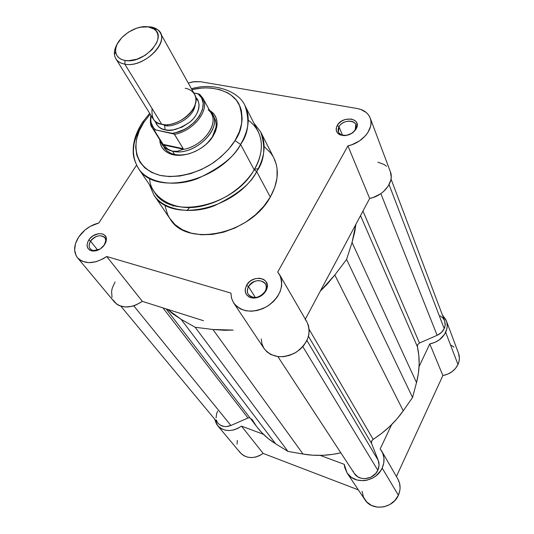 <?xml version="1.0" encoding="UTF-8"?>
<svg xmlns="http://www.w3.org/2000/svg" width="534" height="534" viewBox="0 0 534 534"><rect width="100%" height="100%" fill="white"/><g stroke="black" fill="none" stroke-linecap="round" stroke-linejoin="round"><path stroke-width="0.8" d="M446.304 320.72L442.466 315.153L445.77 319.492L446.845 322.529L447.192 325.76L446.791 329.064L444.495 334.424L439.322 339.858L434.796 342.414L429.783 343.889L442.873 375.556L396.415 476.508L442.873 375.556L447.659 374.174L451.971 371.737L455.495 368.433L457.978 364.488C459.661 360.664 459.834 356.912 458.506 353.234L446.304 320.72C447.666 324.492 447.452 328.357 445.663 332.315L457.978 364.488L459.04 361.344L459.394 358.14L458.486 353.174M362.085 491.313L363.474 497.081L366.751 501.987L371.597 505.484L377.491 507.18L383.792 506.866L389.807 504.577L394.853 500.552L398.377 495.245C400.82 489.504 400.627 484.071 397.817 478.931L381.737 451.157C384.634 456.45 384.78 462.09 382.17 468.058L398.377 495.245L399.853 490.426L400.086 487.956L399.539 483.116L397.81 478.925M347.073 472.964L344.236 464.333L344.664 467.39L347.073 472.97C354.329 485.086 376.256 482.155 382.17 468.058L380.528 470.955L375.929 475.901L373.099 477.817L366.785 480.246L363.474 480.7L357.012 480.033L351.339 477.349L347.073 472.97L364.889 499.67C371.944 511.432 392.857 508.789 398.377 495.245L382.17 468.058L383.759 463.051L383.939 457.952L382.718 453.126L380.181 448.914L391.662 424.603L380.181 448.914L381.737 451.157M429.783 343.889L419.077 366.558L429.783 343.889L442.873 375.556C449.948 374.14 454.988 370.449 457.978 364.488L445.663 332.315C442.486 338.489 437.192 342.347 429.783 343.889M237.35 440.37L237.043 444.195M239.112 451.15L241.388 453.907L244.352 455.963L247.849 457.217L251.694 457.591L255.673 457.051L259.571 455.635L263.169 453.419L358.361 489.885L263.169 453.419L241.488 426.125L237.71 428.455L233.632 429.957L229.487 430.551L225.488 430.204L221.87 428.949L218.813 426.853L216.484 424.036L214.655 419.123L217.598 425.585C224.2 431.959 232.156 432.139 241.488 426.125L263.416 434.282L241.488 426.125L263.169 453.419C254.284 459.153 246.635 458.9 240.207 452.665L217.598 425.585M454.013 347.1L451.243 345.318M344.236 464.333L320.193 455.395L344.236 464.333M370.189 117.994L390.361 171.721C394.593 181.673 383.833 195.744 369.668 198.461L347.934 145.889C362.933 142.785 374.514 128.087 370.189 117.994C368.08 112.914 363.741 109.75 357.173 108.509L200.644 81.735L192.934 81.822L188.242 83.024L194.656 81.582L200.644 81.735L357.173 108.509L360.597 109.37L366.271 112.514L368.367 114.717L369.888 117.273L370.783 120.11L371.023 123.154L370.596 126.318L367.806 132.679L365.51 135.689L359.422 140.949L351.939 144.707L347.934 145.889L369.668 198.461L305.348 319.192L369.668 198.461L373.446 197.393L380.482 193.882L383.539 191.539L388.305 185.999L390.861 179.858L391.222 176.774L390.347 171.688M203.507 320.707L142.358 301.37L203.507 320.707M444.642 320.914L445.176 325.413L444.228 328.664L441.371 332.542L437.126 335.312L380.849 193.628L437.126 335.312C440.416 333.83 442.779 331.614 444.228 328.664L389.086 184.651L444.228 328.664L444.675 327.562L445.249 324.185L444.648 320.927L391.021 179.037M277.914 356.639L354.289 473.391C359.122 481.608 373.827 479.699 377.805 470.247L302.811 346.626L377.805 470.247C379.307 466.916 379.46 463.646 378.272 460.448L371.571 443.46L308.498 336.373L371.571 443.46L378.272 460.448L306.916 340.525L378.272 460.448L379.053 465.294L377.805 470.247L375.622 473.585L370.803 477.249L364.989 478.691L361.131 478.257L357.68 476.742L354.262 473.358M303.065 454.06C315.274 456.19 327.863 455.776 340.832 452.819L332.829 454.347L322.716 455.315L312.75 455.215L303.065 454.06L212.933 329.491L303.065 454.06L287.913 451.377L303.065 454.06M233.178 330.092L212.933 329.491L195.164 327.269L287.913 451.377L275.537 443.741L181.086 319.312L195.164 327.269L287.913 451.377L275.537 443.741L181.086 319.312L167.476 309.313L172.916 313.932L181.086 319.312L195.164 327.269L212.933 329.491L224.347 330.292L233.178 330.092M166.141 308.892L257.261 427.354C262.221 433.788 268.315 439.255 275.537 443.741L268.295 438.621L261.88 432.734L257.161 427.227M248.003 418.002L162.917 307.871L248.003 418.002L230.902 425.485L248.003 418.002L249.852 417.721L248.003 418.002M133.76 305.828L230.902 425.485L133.76 305.828M120.898 306.249L218.119 423.295C221.376 426.753 225.635 427.48 230.902 425.485L226.249 426.599L223.98 426.486L219.975 424.964L218.086 423.262M437.126 335.312L419.484 343.028L362.96 211.05L419.484 343.028L417.721 344.557L417.368 346.633L360.53 215.609L417.368 346.633L418.81 355.304L419.163 364.268L418.396 373.406L416.513 382.604C419.751 370.149 420.031 358.16 417.368 346.633L417.721 344.557L419.484 343.028L437.126 335.312M352.046 242.483L416.513 382.604L352.046 242.483L346.593 259.424L412.548 397.476L416.513 382.604L412.548 397.476L403.243 410.82L334.805 275.01L346.593 259.424L412.548 397.476L403.243 410.82L334.805 275.01L320.233 291.25L326.868 284.515L334.805 275.01L346.593 259.424L352.046 242.483L355.864 224.367L354.736 232.07L352.046 242.483M373.139 439.315C385.274 431.632 395.307 422.134 403.243 410.82L396.956 418.916L389.773 426.432L381.803 433.268L372.318 440.003L371.404 441.845L371.571 443.46L371.584 441.184L373.139 439.315L309.219 329.471L373.139 439.315M353.909 472.777L353.141 471.115M256.353 426.159L251.774 418.996M217.191 421.94L216.397 419.998M216.036 417.875L216.677 413.409L217.652 411.233M440.163 315.848L442.786 317.917L444.528 320.634M173.677 205.563L173.223 206.177M104.217 245.113L105.645 241.128C106.52 233.959 94.832 234.066 90.586 241.194L88.778 240.013C93.737 231.703 107.367 231.562 106.353 239.926L104.684 244.579L102.601 247.102L105.598 242.877L106.173 241.148L106.199 237.904L104.791 235.34L103.603 234.446L102.154 233.845L98.703 233.632L93.143 235.721L89.999 238.411L87.856 241.702L87.049 245.086L87.703 248.063L89.739 250.172L92.843 251.08L96.547 250.653L100.279 248.937L104.684 244.579C101.24 249.244 97.021 251.381 92.042 250.987C86.855 249.371 85.767 245.713 88.778 240.013L90.586 241.194C95.559 235.494 100.252 234.299 104.664 237.603C106.112 239.686 105.966 242.189 104.217 245.113M355.223 129.709L355.671 128.754C359.449 120.13 343.302 118.281 338.997 126.738L337.241 125.483C342.267 115.624 361.111 117.76 356.712 127.826L355.223 129.709C352.1 135.956 340.338 137.472 338.449 131.925L338.997 126.738C342.161 120.51 353.935 119.009 355.777 124.656L355.223 129.709L356.185 128.941L357.219 125.65L356.639 122.613L355.764 121.338L354.543 120.283L351.265 119.022L345.251 119.462L341.393 121.245L338.322 123.928L336.52 127.112L336.246 130.323L337.555 133.079L340.265 134.948L343.963 135.643L346.012 135.502L352.006 133.246L356.185 128.941C351.913 134.681 346.519 136.651 339.991 134.835C336.133 132.766 335.219 129.649 337.241 125.483L338.997 126.738L342.481 135.135L338.997 126.738C337.268 130.303 338.055 132.973 341.366 134.748C346.953 136.297 351.566 134.621 355.223 129.709M265.091 291.384L265.819 289.742C269.577 279.863 253.37 277.053 248.484 286.611L246.554 285.323C252.255 274.182 271.172 277.433 266.793 288.974L265.939 290.89L265.091 291.384C259.337 298.252 253.73 299.26 248.277 294.408C246.895 292.058 246.962 289.455 248.484 286.611C254.304 279.736 259.924 278.788 265.338 283.768C266.633 286.064 266.546 288.6 265.091 291.384L265.939 290.89L266.8 288.967L267.26 285.096L266.039 281.705L264.844 280.35L263.329 279.295L259.551 278.234L255.279 278.668L251.154 280.53L249.338 281.912L246.554 285.323L245.219 289.174L245.173 291.077L246.334 294.488L249.011 296.944L250.8 297.685L254.932 298.045L259.27 296.877L263.142 294.361L265.939 290.89C262.641 295.956 258.102 298.326 252.322 298.005C245.62 296.216 243.698 291.991 246.554 285.323L248.484 286.611L255.379 297.525L248.484 286.611C246.047 292.325 247.703 295.943 253.436 297.465C258.383 297.738 262.267 295.716 265.091 291.384M214.414 117.941C217.265 123.494 216.584 129.822 212.365 136.918L213.099 136.117C204.722 150.301 182.248 159.286 169.645 153.625C163.331 150.862 160.033 146.216 159.759 139.674L160.447 144.053L162.202 147.758L164.979 150.855L168.677 153.205L173.156 154.706L178.249 155.301L183.763 154.947L189.47 153.658L195.144 151.489L200.55 148.512L205.47 144.854L209.708 140.669L213.099 136.117L215.502 131.397L216.837 126.685L217.058 122.173L216.163 118.041L214.201 114.43L209.575 110.364C215.149 113.775 217.612 118.902 216.971 125.75L213.099 136.117L212.365 136.918L216.03 127.112C216.497 122.927 215.609 119.336 213.366 116.319M193.522 110.164L192.273 110.364L193.522 110.164M168.163 124.549L167.382 125.543L168.163 124.549M149.32 184.517L153.852 194.91L170.152 219C186.486 247.596 250.446 234.539 270.297 197.026L256.68 171.574C235.948 209.802 170.199 223.706 153.852 194.91C163.07 210.016 191.092 214.988 214.247 205.77C236.889 195.037 251.033 183.636 256.68 171.574L254.177 169.759C247.676 181.119 230.287 199.396 202.126 206.031C173.323 212.766 149.82 196.278 149.593 178.263M149.667 113.301L142.645 122.112C139 127.679 136.344 133.38 134.668 139.227C133.039 146.53 133.313 147.13 133.186 150.855C132.946 156.048 134.688 161.882 138.426 168.35L154.573 192.32C170.359 220.228 234.039 206.758 254.177 169.759L240.587 144.434C219.574 182.094 154.192 196.399 138.426 168.35C147.324 183.042 175.012 187.654 198.094 178.376C220.682 167.623 234.847 156.308 240.587 144.434L234.993 140.555C231.068 147.257 224.153 154.446 214.254 162.109C200.137 172.028 178.162 179.057 159.973 175.366C127.619 166.034 134.268 134.321 144.006 122.112L142.611 122.119L141.924 123.2M78.638 237.103C83.718 229.82 90.446 225.121 98.83 222.985L136.557 165.153L98.83 222.985L90.199 226.383L84.933 230.067L78.638 237.103L75.508 243.604L74.626 250.019L76.108 255.659L77.704 257.989L79.826 259.904L82.423 261.353L88.731 262.661L95.953 261.76L103.276 258.73L106.713 256.507C94.605 264.19 84.879 264.617 77.53 257.782C73.332 252.041 73.705 245.146 78.638 237.103M97.749 250.146L90.586 241.194L97.749 250.146M212.365 136.918L207.426 143.072L212.365 136.918M138.426 168.35C130.67 155.407 131.991 140.749 142.391 124.369L144.681 121.125L142.391 124.369M386.569 166.288L384.066 164.472L377.885 162.176M347.934 145.889L277.713 272.046L280.317 276.138L281.652 280.897L281.625 286.077L280.23 291.404L277.526 296.577L273.662 301.316L268.836 305.348L263.329 308.445L257.435 310.441L251.494 311.229L245.834 310.761L240.761 309.079L236.542 306.289L233.405 302.544L231.502 298.065L230.922 293.093L106.713 256.507L230.922 293.093L231.589 298.386L233.758 303.098C241.949 312.544 253.196 313.585 267.501 306.222C280.39 296.61 284.395 286.064 279.516 274.569L277.713 272.046L347.934 145.889M165.119 206.157L167.542 214.321L169.532 218.052L175.018 224.607L182.341 229.72L191.245 233.158L201.398 234.76L212.405 234.413L223.799 232.11L235.107 227.938L245.84 222.064L255.546 214.735L263.809 206.264L270.297 197.026L274.756 187.407L277.026 177.822L277.059 168.644L276.245 164.332L273.815 157.897M273.021 156.435L270.658 152.931L264.564 146.957M261.286 338.983L261.934 343.796L263.823 348.148L266.866 351.806L270.905 354.569L278.374 356.692L283.894 356.639L289.501 355.39L294.875 353.014L299.728 349.643L303.786 345.465L306.823 340.712L308.679 335.652L309.266 330.566L308.552 325.72L306.937 321.942C311.756 333.123 308.151 343.228 296.143 352.266C282.76 359.115 272.1 357.927 264.17 348.689L233.792 303.145M306.603 321.388L305.194 319.479M115.037 281.979L112.207 288.253L111.586 291.41L112.027 297.358M113.088 299.988L116.759 304.186L119.276 305.635L125.336 307.023L132.212 306.276L135.716 305.114L142.358 301.37L106.713 256.507L142.358 301.37C130.99 308.612 121.705 308.852 114.503 302.084L77.537 257.795M257.415 168.744L254.364 169.452M189.643 207.526L186.9 210.59M142.611 122.119L144.006 122.112L139.387 130.516L136.564 139.014L135.676 147.317L136.777 155.1L139.881 162.069L144.901 167.93L151.676 172.429L159.973 175.366L169.478 176.587L179.818 176.013L190.565 173.65L201.265 169.585L211.471 163.978L220.742 157.063L228.692 149.146L234.993 140.555C242.242 130.556 243.651 118.581 239.212 104.644C233.285 91.534 212.585 84.465 191.92 89.612L201.144 88.13L206.031 87.883L210.77 88.043L219.648 89.592L227.431 92.722L230.815 94.865L236.395 100.212L240.193 106.82L241.361 110.525L242.156 118.581L241.768 122.853L239.406 131.671L234.993 140.555L240.587 144.434C248.47 133.62 249.932 120.671 244.972 105.585C250.453 116.959 248.991 129.909 240.587 144.434L254.177 169.759L256.68 171.574C264.49 160.634 265.825 147.437 260.692 131.971C266.306 143.659 264.971 156.862 256.68 171.574L270.297 197.026C278.241 182.581 279.416 169.552 273.829 157.924L260.692 131.971L253.844 123.02M248.243 120.223C267.561 134.248 261.874 157.817 254.177 169.759C262.241 155.481 263.542 142.678 258.076 131.344L244.972 105.585C239.045 91.594 214.408 81.956 191.426 88.731M144.006 122.112L150.201 114.163L144.006 122.112M164.025 147.584L167.075 151.009L171.294 153.465C176.494 155.487 182.521 155.561 189.376 153.692C177.515 156.582 169.078 154.553 164.045 147.611M100.005 249.104C95.806 251.294 92.522 251.194 90.159 248.817C88.644 246.695 88.791 244.158 90.586 241.194C88.017 246.081 88.951 249.211 93.397 250.593L100.005 249.104M152.043 108.522C151.382 118.528 154.606 123.781 161.709 124.262L163.891 124.576C170.092 126.144 188.355 120.07 194.383 106.613C199.402 94.511 190.598 88.844 185.191 88.304M164.105 124.596L164.592 125.203L164.105 124.596M195.23 104.357C193.862 119.656 169.578 128.667 164.592 125.203C169.578 128.667 193.862 119.656 195.23 104.357M124.816 64.147C120.671 63.413 117.7 61.63 115.898 58.807C113.475 54.548 113.969 49.542 117.367 43.781C115.077 47.559 114.102 51.144 114.443 54.521C115.19 59.735 118.648 62.939 124.816 64.147L125.016 60.442C119.456 59.367 116.339 56.484 115.658 51.805C113.655 40.137 134.414 24.337 148.245 26.894L150.555 26.914L146.356 26.72L150.555 26.914L148.245 26.894L151.496 27.708L154.199 29.13L156.248 31.112L157.557 33.582L158.064 36.446L157.75 39.603L156.622 42.927L152.097 49.555L145.181 55.282L136.958 59.201L128.727 60.689L125.016 60.442L121.779 59.541L119.135 58.026L117.18 55.963L115.985 53.433L115.591 50.536L116.005 47.392L117.206 44.108L121.745 37.647L128.507 32.093L136.504 28.262L140.602 27.181L148.245 26.894L154.179 29.11C168.17 37.46 143.372 64.447 125.016 60.442L124.816 64.147C145.215 68.646 172.729 38.622 157.143 29.37L150.555 26.914C155.114 27.601 158.324 29.537 160.187 32.721C168.364 44.702 142.324 68.045 124.816 64.147L161.709 124.262L124.816 64.147M115.898 58.807L153.044 118.755C154.847 121.585 157.737 123.421 161.709 124.262C178.51 128.587 202.653 106.366 194.543 94.311L160.187 32.721M195.684 97.395C200.897 101.253 200.363 113.301 190.171 121.872C179.144 129.195 170.787 131.831 165.093 129.782L164.592 125.203L165.093 129.782L169.004 130.183L173.243 129.869L181.994 127.159L189.964 122.052L193.248 118.842L195.885 115.364L197.78 111.76L198.848 108.162L199.069 104.724L198.428 101.573L195.684 97.395M208.153 109.677L209.949 111.493C220.422 122.573 203.154 146.897 182.374 149.56L177.442 151.296L172.569 151.195L174.952 155.027L172.569 151.195C167.749 150.094 164.218 147.805 161.982 144.327L160.874 142.151C162.823 146.81 166.721 149.82 172.569 151.195L177.442 151.296L183.235 149.193L163.524 144.961L168.063 149.266L172.569 151.195L168.063 149.266L163.524 144.961L183.235 149.193L183.215 148.686L163.11 144.38L163.524 144.961L163.11 144.38L183.215 148.686L174.298 134.114L155.634 129.902L153.612 127.893L151.155 122.887L150.768 120.003L151.182 115.751C149.987 121.665 151.469 126.378 155.634 129.902L154.192 130.142L163.11 144.38L152.323 127.82L150.828 124.455M199.856 94.418L197.84 93.67C212.625 102.808 194.983 130.877 172.262 133.326L174.518 134.341L183.215 148.686L183.235 149.193L182.374 149.56C201.739 147.03 218.873 125.29 211.284 113.462L202.807 98.082C210.189 109.617 193.802 130.977 174.518 134.341C193.381 131.037 209.688 110.418 203.14 98.723L199.569 94.231L193.782 92.943L197.84 93.67L201.592 97.855L203.194 103.309L202.473 109.557L199.462 116.052L194.416 122.199L187.774 127.426L184.05 129.542L176.2 132.525L172.262 133.326L155.634 129.902L154.192 130.142L152.043 127.339M155.174 121.231L156.676 124.602L158.812 126.932L161.648 128.681L165.093 129.782C160.681 129.335 157.376 126.485 155.174 121.231M194.316 106.767L194.79 106.853L194.316 106.767M194.182 107.06L194.703 107.154L194.182 107.06M150.908 115.311C149.9 121.712 150.374 125.877 152.323 127.82L161.655 142.698L164.178 145.648L161.635 142.671M172.569 151.195C194.61 157.223 224.801 126.571 211.177 112.52L212.545 114.543C222.558 129.608 193.188 156.829 172.569 151.195M161.475 124.215L164.592 125.203M105.645 241.128L106.353 239.926M355.671 128.754L356.712 127.826M265.819 289.742L266.793 288.974M216.03 127.112L216.971 125.75M279.589 274.696L306.943 321.949M171.294 153.465L169.645 153.625M253.436 297.465L252.322 298.005M341.366 134.748L339.991 134.835M93.397 250.593L92.042 250.987M114.443 54.521L115.658 51.805M160.681 141.15L160.874 142.151M211.177 112.52L210.409 111.873M212.545 114.543L214.434 117.967M157.143 29.37L154.179 29.11M202.807 98.082L199.649 94.284"/></g></svg>
